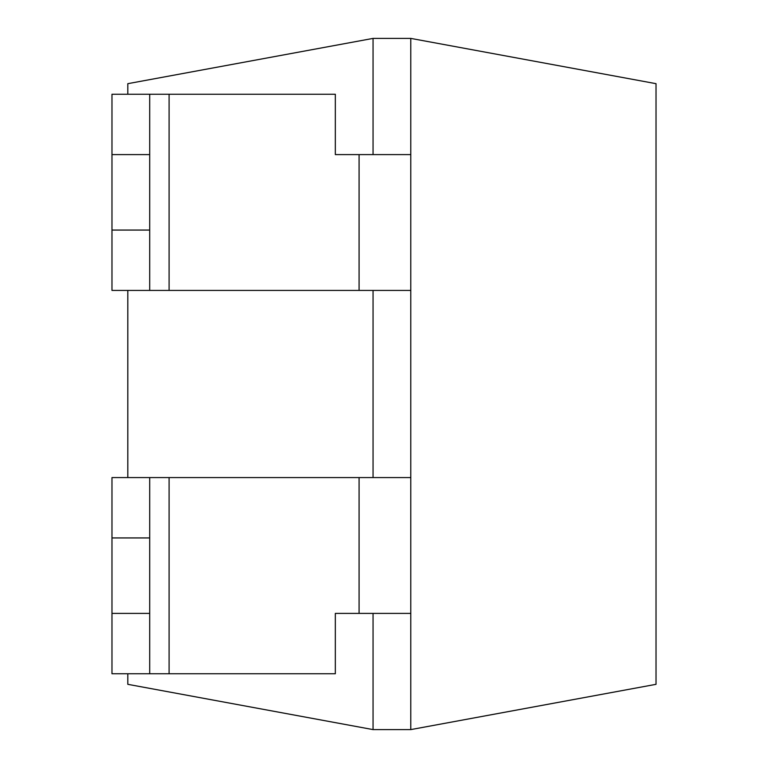 <?xml version="1.0" encoding="UTF-8"?>
<svg xmlns="http://www.w3.org/2000/svg" width="768" height="768" viewBox="0 0 768 768"><rect width="100%" height="100%" fill="white"/><g stroke="black" fill="none" stroke-linecap="round" stroke-linejoin="round"><path stroke-width="1.15" d="M111.974 537.936L149.702 537.936L149.702 477.571L111.974 477.571L111.974 673.757L335.328 673.757L335.328 613.392L410.784 613.392L410.784 729.6L373.056 729.6L127.814 684.326L127.814 673.757M373.056 613.392L373.056 729.6M149.702 477.571L410.784 477.571L410.784 38.4L373.056 38.4L373.056 154.608M373.056 38.4L127.814 83.674L127.814 94.243M127.814 290.429L127.814 477.571M410.784 729.6L656.026 684.326L656.026 83.674L410.784 38.4M373.056 290.429L373.056 477.571M149.702 154.608L149.702 94.243L111.974 94.243L111.974 154.608L149.702 154.608L149.702 290.429L111.974 290.429L111.974 230.064L149.702 230.064M111.974 154.608L111.974 230.064M410.784 290.429L149.702 290.429M410.784 154.608L335.328 154.608L335.328 94.243L149.702 94.243M111.974 613.392L149.702 613.392L149.702 537.936M149.702 613.392L149.702 673.757M410.784 613.392L410.784 477.571M359.078 154.608L359.078 290.429M169.094 94.243L169.094 290.429M359.078 613.392L359.078 477.571M169.094 673.757L169.094 477.571"/></g></svg>
